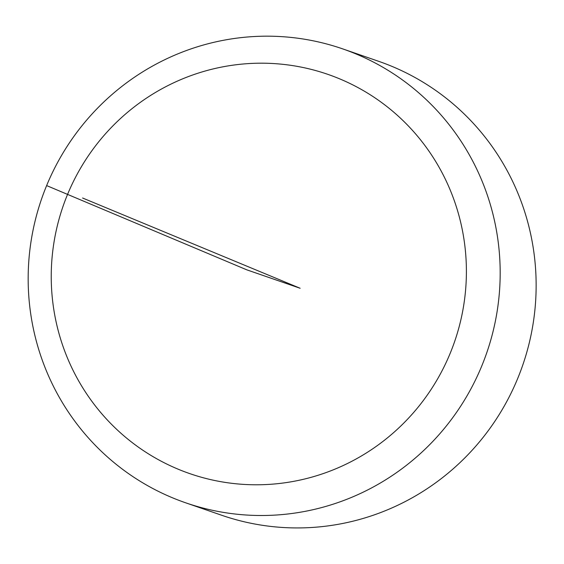 <?xml version="1.0" encoding="UTF-8"?>
<svg xmlns="http://www.w3.org/2000/svg" width="564" height="564" viewBox="0 0 564 564"><rect width="100%" height="100%" fill="white"/><g stroke="black" fill="none" stroke-linecap="round" stroke-linejoin="round"><path stroke-width="0.85" d="M342.623 48.856L378.585 61.286A240.158 235.505 109.1 0 1 522.722 365.197A240.158 235.505 109.1 0 1 221.687 515.256L185.725 502.827A240.158 235.505 109.1 0 1 172.662 497.864A240.158 235.505 109.1 0 1 44.013 192.211A240.158 235.505 109.1 0 1 342.623 48.856A240.158 235.505 109.1 0 1 486.76 352.768A240.158 235.505 109.1 0 1 185.725 502.827M178.33 469.269A211.232 207.136 -70.9 0 0 450.157 353.374A211.232 207.136 -70.9 0 0 339.302 78.706A211.232 207.136 -70.9 0 0 67.476 194.608A211.232 207.136 -70.9 0 0 178.33 469.269M82.598 198.013L300.14 288.267L246.764 269.825L46.629 185.584"/></g></svg>
